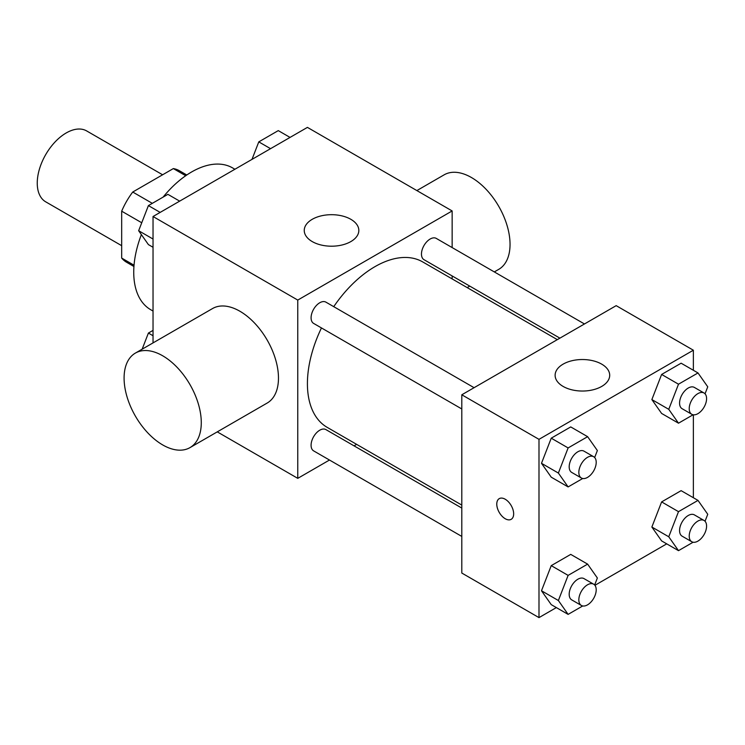 <?xml version="1.0" encoding="UTF-8"?>
<svg xmlns="http://www.w3.org/2000/svg" width="745" height="745" viewBox="0 0 745 745"><rect width="100%" height="100%" fill="white"/><g stroke="black" fill="none" stroke-linecap="round" stroke-linejoin="round"><path stroke-width="1.12" d="M162.615 174.786L86.662 130.934A40.938 23.635 120 0 0 55.121 141.904A40.938 23.635 120 0 0 37.25 183.093A40.938 23.635 120 0 0 45.724 201.839L121.677 245.682M152.315 203.348L132.731 192.033L173.343 168.584A52.839 30.508 120 0 1 179.452 170.763L186.781 174.991M134.044 265.211L121.677 258.077A52.839 30.508 120 0 0 126.622 262.277L133.942 266.505M121.677 258.077L121.677 211.18A52.839 30.508 120 0 1 132.731 192.033M141.746 222.764L121.677 211.18M185.71 175.727L173.343 168.584M141.382 234.61A81.876 47.27 120 0 0 133.737 272.232A81.876 47.27 120 0 0 150.695 309.706L153.032 311.056M234.908 169.255L232.57 167.904A81.876 47.27 120 0 0 163.09 197.127M153.032 342.896L153.032 216.516L307.415 127.386L452.15 210.947L452.15 247.573M329.486 460.028L297.767 478.346L217.261 431.867M356.632 444.355L354.043 445.855M321.458 327.94A95.518 55.149 120 0 0 307.415 383.638A95.518 55.149 120 0 0 327.195 427.369L461.798 505.073M557.316 339.636L422.713 261.923A95.518 55.149 120 0 0 333.732 306.67M452.15 275.939L452.15 278.919M297.767 478.346L297.767 300.077L452.15 210.947M584.462 323.963L436.291 238.419A12.283 7.087 120 0 0 426.829 241.706A12.283 7.087 120 0 0 421.465 254.064A12.283 7.087 120 0 0 424.007 259.688L559.895 338.146M461.798 508.062L325.91 429.604A12.283 7.087 120 0 0 316.439 432.892A12.283 7.087 120 0 0 311.084 445.249A12.283 7.087 120 0 0 313.626 450.874L461.798 536.419M461.798 408.958L313.626 323.414A12.283 7.087 -60 0 1 313.626 309.24A12.283 7.087 -60 0 1 325.91 302.144L474.081 387.689M297.767 300.077L153.032 216.516M312.239 241.585A27.295 15.757 180 0 1 304.249 230.447A27.295 15.757 180 0 1 331.534 214.69A27.295 15.757 180 0 1 358.829 230.447A27.295 15.757 180 0 1 341.983 245.003A27.295 15.757 180 0 1 312.239 241.585M135.394 353.083L212.586 308.523A54.581 31.514 60 0 1 254.641 323.144A54.581 31.514 60 0 1 278.472 378.069A54.581 31.514 60 0 1 267.166 403.054L189.975 447.624A54.581 31.514 60 0 1 135.394 416.11A54.581 31.514 60 0 1 135.394 353.083A54.581 31.514 60 0 1 177.45 367.704A54.581 31.514 60 0 1 201.28 422.638A54.581 31.514 60 0 1 189.975 447.624M494.307 271.916L498.731 269.364A54.581 31.514 -120 0 0 498.74 206.337A54.581 31.514 -120 0 0 444.15 174.824L416.865 190.58M556.347 607.585L538.989 617.614L461.798 573.045L461.798 394.785L616.18 305.655L693.362 350.215L693.362 370.265M666.728 543.859L594.929 585.319M661.616 413.447L651.866 399.581L661.616 374.446L681.116 363.197L661.616 374.446L651.866 399.581L661.616 413.447L678.499 423.197L668.759 409.322L678.499 384.197L698 372.947L707.75 386.813L705.04 393.807M551.235 604.633L541.485 590.766L551.235 565.641L570.735 554.382L551.235 565.641L541.485 590.766L551.235 604.633L568.118 614.383L558.378 600.517L568.118 575.382L587.619 564.133L597.369 577.999L594.659 584.993M693.362 414.807L693.362 497.725M538.989 617.614L538.989 439.345L693.362 350.215M661.616 540.907L651.866 527.032L661.616 501.907L681.116 490.657L661.616 501.907L651.866 527.032L661.616 540.907L678.499 550.657L668.759 536.782L678.499 511.657L698 500.398L707.75 514.274L705.04 521.267M551.235 477.173L541.485 463.306L551.235 438.181L570.735 426.922L551.235 438.181L541.485 463.306L551.235 477.173L568.118 486.923L558.378 473.056L568.118 447.931L587.619 436.672L597.369 450.539L594.659 457.532M538.989 439.345L461.798 394.785M563.108 386.422A27.295 15.757 180 0 1 555.118 375.284A27.295 15.757 180 0 1 582.404 359.528A27.295 15.757 180 0 1 609.699 375.284A27.295 15.757 180 0 1 592.852 389.84A27.295 15.757 180 0 1 563.108 386.422M513.659 513.854A11.939 6.891 60 0 1 511.182 519.321A11.939 6.891 60 0 1 499.243 512.43A11.939 6.891 60 0 1 499.243 498.638A11.939 6.891 60 0 1 508.444 501.841A11.939 6.891 60 0 1 513.659 513.854M511.191 519.321A11.939 6.891 60 0 1 499.252 512.42A11.939 6.891 60 0 1 499.252 498.638M582.72 478.495L568.118 486.923M593.663 456.732L584.015 451.163A12.283 7.087 120 0 0 574.544 454.45A12.283 7.087 120 0 0 569.189 466.808A12.283 7.087 120 0 0 571.732 472.432L581.379 478.001A12.283 7.087 120 0 0 593.663 470.915A12.283 7.087 120 0 0 593.663 456.732A12.283 7.087 120 0 0 584.192 460.019A12.283 7.087 120 0 0 578.837 472.377A12.283 7.087 120 0 0 581.379 478.001M558.378 473.056L541.485 463.306M568.118 447.931L551.235 438.181M587.619 436.672L570.735 426.922M693.101 414.769L678.499 423.197M704.044 393.006L694.396 387.437A12.283 7.087 120 0 0 684.925 390.725A12.283 7.087 120 0 0 679.57 403.082A12.283 7.087 120 0 0 682.113 408.707L691.76 414.276A12.283 7.087 120 0 0 704.044 407.18A12.283 7.087 120 0 0 704.044 393.006A12.283 7.087 120 0 0 694.582 396.293A12.283 7.087 120 0 0 689.218 408.651A12.283 7.087 120 0 0 691.76 414.276M668.759 409.322L651.866 399.581M678.499 384.197L661.616 374.446M698 372.947L681.116 363.197M582.72 605.955L568.118 614.383M593.663 584.192L584.015 578.623A12.283 7.087 120 0 0 574.544 581.91A12.283 7.087 120 0 0 569.189 594.268A12.283 7.087 120 0 0 571.732 599.893L581.379 605.462A12.283 7.087 120 0 0 593.663 598.375A12.283 7.087 120 0 0 593.663 584.192A12.283 7.087 120 0 0 584.192 587.479A12.283 7.087 120 0 0 578.837 599.837A12.283 7.087 120 0 0 581.379 605.462M558.378 600.517L541.485 590.766M568.118 575.382L551.235 565.641M587.619 564.133L570.735 554.382M693.101 542.23L678.499 550.657M704.044 520.466L694.396 514.888A12.283 7.087 120 0 0 684.925 518.185A12.283 7.087 120 0 0 679.57 530.542A12.283 7.087 120 0 0 682.113 536.167L691.76 541.736A12.283 7.087 120 0 0 704.044 534.64A12.283 7.087 120 0 0 704.044 520.466A12.283 7.087 120 0 0 694.582 523.754A12.283 7.087 120 0 0 689.218 536.111A12.283 7.087 120 0 0 691.76 541.736M668.759 536.782L651.866 527.032M678.499 511.657L661.616 501.907M698 500.398L681.116 490.657M153.032 247.275L148.404 244.602L138.654 230.726L148.404 205.601L167.895 194.343L179.666 201.141M153.032 239.033L138.654 230.726M160.175 212.4L148.404 205.601M251.987 159.393L258.785 141.876L278.276 130.617L290.047 137.415M270.556 148.674L258.785 141.876M142.146 349.191L148.404 333.062L153.032 330.389M153.032 335.734L148.404 333.062M467.162 287.589L469.75 286.099"/></g></svg>
